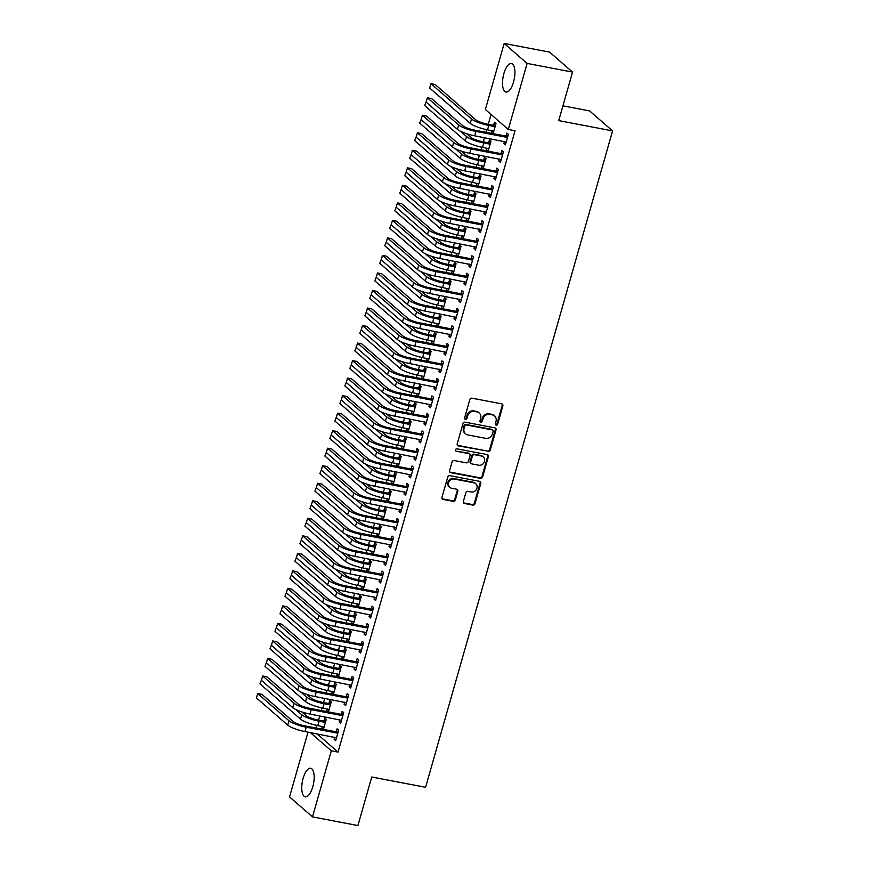<?xml version="1.0" encoding="UTF-8"?>
<svg xmlns="http://www.w3.org/2000/svg" width="869" height="869" viewBox="0 0 869 869"><rect width="100%" height="100%" fill="white"/><g stroke="black" fill="none" stroke-linecap="round" stroke-linejoin="round"><path stroke-width="1.3" d="M496.145 425.158A1.282 1.151 131 0 0 497.655 424.17L502.858 405.899A1.825 1.64 131 0 0 501.695 403.857L471.965 398.187A1.825 1.64 131 0 0 469.825 399.599L464.622 417.87A1.282 1.151 131 0 0 465.436 419.292A1.282 1.151 131 0 0 466.935 418.315L467.609 415.947A5.844 5.247 131 0 1 474.452 411.45L476.929 411.917A5.844 5.247 131 0 1 479.199 413.014A5.844 5.247 131 0 1 480.655 418.434L479.981 420.802A1.282 1.151 131 0 0 480.796 422.225A1.282 1.151 131 0 0 482.295 421.237L482.968 418.88A5.844 5.247 131 0 1 489.812 414.383L492.288 414.85A5.844 5.247 131 0 1 494.559 415.947A5.844 5.247 131 0 1 496.014 421.367L495.341 423.735A1.282 1.151 131 0 0 496.145 425.158M495.395 424.583A1.282 1.151 131 0 0 497.025 423.627L502.239 405.356A1.825 1.64 131 0 0 502.054 403.976M464.676 418.717A1.282 1.151 131 0 0 466.305 417.772L466.979 415.404L467.609 415.947M480.036 421.65A1.282 1.151 131 0 0 481.665 420.705L482.338 418.337L482.968 418.88M303.118 778.342A14.523 5.681 100.8 0 1 310.678 768.283A14.523 5.681 100.8 0 1 312.797 786.749A14.523 5.681 100.8 0 1 305.236 796.808A14.523 5.681 100.8 0 1 303.118 778.342M503.879 73.583A14.523 5.681 100.8 0 1 511.439 63.524A14.523 5.681 100.8 0 1 513.546 81.99A14.523 5.681 100.8 0 1 505.986 92.049A14.523 5.681 100.8 0 1 503.879 73.583M463.362 501.456A1.825 1.64 131 0 0 464.524 503.488L472.855 505.085A1.825 1.64 131 0 0 475.006 503.672L480.785 483.381A1.825 1.64 131 0 0 479.623 481.35L449.892 475.669A1.825 1.64 131 0 0 447.752 477.081L441.973 497.372A1.825 1.64 131 0 0 443.136 499.403L453.205 501.326A1.825 1.64 131 0 0 455.345 499.925L457.822 491.246A1.825 1.64 131 0 0 456.659 489.204L451.663 488.248A4.888 4.388 131 0 1 449.001 481.73A4.888 4.388 131 0 1 454.281 479.047L473.855 482.784A4.888 4.388 131 0 1 476.527 489.301A4.888 4.388 131 0 1 471.237 491.984L467.978 491.365A1.825 1.64 131 0 0 465.827 492.766L463.362 501.456M317.087 733.881L338.03 752.109L515.035 130.752L508.3 129.47L485.369 109.505L504.183 43.45L527.125 63.415L508.3 129.47M338.03 752.109L331.306 750.816L312.492 816.882L289.551 796.916L308.006 732.143M504.183 43.45L549.61 52.118L572.552 72.084L558.724 120.617L612.569 130.893L425.582 787.281L371.747 777.016L357.919 825.55L312.492 816.882M572.552 72.084L527.125 63.415M488.096 451.587A1.825 1.64 131 0 0 490.235 450.185L496.025 429.894A1.825 1.64 131 0 0 494.863 427.852L465.132 422.182A1.825 1.64 131 0 0 462.992 423.583L457.203 443.885A1.825 1.64 131 0 0 458.365 445.916L487.476 451.054A1.825 1.64 131 0 0 489.616 449.642L495.395 429.351A1.825 1.64 131 0 0 495.221 427.972M488.4 456.638L482.621 476.929A1.825 1.64 131 0 1 480.481 478.341L450.75 472.66A1.825 1.64 131 0 1 449.588 470.629L452.065 461.939A1.825 1.64 131 0 1 454.205 460.537L466.262 462.84A1.825 1.64 131 0 0 468.402 461.428L470.042 455.671A1.825 1.64 131 0 0 468.88 453.64L456.334 451.239A1.282 1.151 131 0 1 455.628 449.534A1.282 1.151 131 0 1 457.018 448.838L487.237 454.596A1.825 1.64 131 0 1 488.4 456.638L487.781 456.095L482.002 476.397L482.621 476.929M612.569 130.893L589.627 110.928L562.938 105.833M339.714 719.717L339.127 721.791L340.681 723.138L343.679 712.623L342.125 711.276L341.311 714.122M328.406 711.896L331.274 701.837L329.72 700.49L328.916 703.325M327.32 708.93L326.733 710.994L328.569 711.353M327.57 711.733L326.733 710.994M349.696 684.674L349.11 686.738L350.663 688.096L353.661 677.581L352.108 676.234L351.293 679.069M338.389 676.842L341.256 666.784L339.703 665.437L338.899 668.283M337.302 673.888L336.716 675.952L338.552 676.299M337.552 676.69L336.716 675.952M359.679 649.632L359.093 651.696L360.646 653.043L363.644 642.539L362.091 641.181L361.276 644.027M348.371 641.8L351.239 631.741L349.696 630.394L348.882 633.24M347.285 638.845L346.698 640.909L348.534 641.257M347.535 641.637L346.698 640.909M369.662 614.589L369.075 616.653L370.628 618L373.627 607.485L372.073 606.138L371.259 608.984M358.354 606.758L361.222 596.699L359.679 595.352L358.864 598.198M357.268 603.792L356.681 605.867L358.517 606.214M357.517 606.595L356.681 605.867M379.644 579.536L379.058 581.611L380.611 582.958L383.609 572.443L382.056 571.096L381.241 573.942M368.337 571.715L371.204 561.656L369.662 560.309L368.847 563.145M367.25 568.75L366.664 570.814L368.499 571.172M367.5 571.552L366.664 570.814M389.627 544.494L389.04 546.558L390.594 547.915L393.592 537.4L392.038 536.054L391.224 538.889M378.33 536.662L381.187 526.603L379.644 525.256L378.83 528.102M377.233 533.707L376.646 535.771L378.482 536.119M377.483 536.51L376.646 535.771M399.621 509.451L399.023 511.515L400.576 512.862L403.574 502.347L402.021 501L401.206 503.846M388.313 501.619L391.169 491.561L389.627 490.214L388.812 493.06M387.216 498.665L386.629 500.729L388.465 501.076M387.465 501.456L386.629 500.729M409.603 474.409L409.006 476.473L410.559 477.82L413.557 467.305L412.004 465.958L411.189 468.804M398.295 466.577L401.152 456.518L399.61 455.171L398.795 458.017M397.198 463.611L396.612 465.686L398.447 466.034M397.448 466.414L396.612 465.686M419.586 439.356L418.988 441.43L420.542 442.777L423.54 432.262L421.986 430.915L421.172 433.761M408.278 431.535L411.135 421.476L409.592 420.129L408.778 422.964M407.181 428.569L406.594 430.633L408.43 430.991M407.431 431.372L406.594 430.633M429.568 404.313L428.971 406.377L430.524 407.735L433.522 397.22L431.969 395.873L431.154 398.708M418.261 396.481L421.117 386.423L419.575 385.076L418.76 387.922M417.163 393.527L416.577 395.591L418.413 395.938M417.413 396.329L416.577 395.591M439.551 369.271L438.954 371.335L440.507 372.682L443.505 362.167L441.952 360.82L441.148 363.666M428.243 361.439L431.1 351.38L429.558 350.033L428.743 352.879M427.146 358.484L426.56 360.548L428.395 360.896M427.396 361.276L426.56 360.548M449.534 334.228L448.936 336.292L450.49 337.639L453.488 327.124L451.934 325.777L451.13 328.623M438.226 326.396L441.083 316.338L439.54 314.991L438.726 317.837M437.129 323.431L436.542 325.506L438.378 325.853M437.379 326.233L436.542 325.506M459.516 299.175L458.919 301.25L460.472 302.597L463.47 292.082L461.917 290.735L461.113 293.581M448.208 291.354L451.065 281.295L449.523 279.948L448.708 282.783M447.111 288.389L446.525 290.452L448.361 290.811M447.361 291.191L446.525 290.452M469.499 264.133L468.902 266.196L470.455 267.554L473.453 257.039L471.9 255.692L471.096 258.527M458.191 256.301L461.048 246.242L459.505 244.895L458.691 247.741M457.094 253.346L456.507 255.41L458.343 255.758M457.355 256.149L456.507 255.41M479.482 229.09L478.884 231.154L480.438 232.501L483.436 221.986L481.882 220.639L481.078 223.485M468.174 221.258L471.031 211.2L469.488 209.853L468.673 212.699M467.077 218.304L466.49 220.368L468.326 220.715M467.337 221.095L466.49 220.368M489.464 194.048L488.867 196.112L490.42 197.459L493.418 186.944L491.865 185.597L491.061 188.443M478.156 186.216L481.013 176.157L479.471 174.81L478.656 177.656M477.059 183.25L476.473 185.325L478.308 185.673M477.32 186.053L476.473 185.325M499.447 158.994L498.86 161.069L500.403 162.416L503.401 151.901L501.847 150.554L501.044 153.4M488.139 151.173L490.996 141.115L489.453 139.768L488.639 142.603M487.042 148.208L486.455 150.272L488.291 150.63M487.303 151.01L486.455 150.272M491.05 114.458L488.248 124.289M486.716 129.666L485.977 132.284M484.446 137.66L483.262 141.81M481.73 147.187L480.981 149.805M479.449 155.182L478.265 159.342M476.733 164.708L475.995 167.326M474.463 172.703L473.279 176.863M471.748 182.229L470.998 184.847M469.466 190.224L468.282 194.384M466.751 199.751L466.012 202.368M464.481 207.745L463.296 211.906M461.765 217.283L461.015 219.89M459.484 225.277L458.3 229.427M456.768 234.804L456.029 237.422M454.498 242.799L453.314 246.948M451.782 252.325L451.033 254.943M449.501 260.32L448.317 264.469M446.785 269.846L446.047 272.464M444.515 277.841L443.331 281.99M441.8 287.367L441.05 289.985M439.518 295.362L438.334 299.523M436.803 304.889L436.064 307.507M434.533 312.883L433.349 317.044M431.817 322.41L431.067 325.028M429.536 330.405L428.352 334.565M426.82 339.931L426.082 342.549M424.55 347.926L423.366 352.086M421.834 357.463L421.085 360.07M419.553 365.458L418.369 369.607M416.838 374.984L416.099 377.602M414.556 382.979L413.383 387.129M411.852 392.506L411.102 395.123M409.571 400.5L408.387 404.65M406.855 410.027L406.116 412.645M404.574 418.022L403.401 422.171M401.869 427.548L401.12 430.166M399.588 435.543L398.404 439.703M396.872 445.069L396.134 447.687M394.591 453.064L393.407 457.224M391.886 462.59L391.137 465.208M389.605 470.585L388.421 474.746M386.89 480.112L386.14 482.729M384.609 488.117L383.425 492.267M381.904 497.644L381.154 500.251M379.623 505.639L378.439 509.788M376.907 515.165L376.158 517.783M374.626 523.16L373.442 527.309M371.921 532.686L371.172 535.304M369.64 540.681L368.456 544.83M366.924 550.207L366.175 552.825M364.643 558.202L363.459 562.352M361.938 567.729L361.189 570.346M359.657 575.723L358.473 579.884M356.942 585.25L356.192 587.868M354.661 593.245L353.477 597.405M351.956 602.771L351.206 605.389M349.675 610.766L348.491 614.926M346.959 620.292L346.21 622.91M344.678 628.298L343.494 632.447M341.962 637.824L341.224 640.431M339.692 645.819L338.508 649.969M336.976 655.345L336.227 657.963M334.695 663.34L333.511 667.49M331.98 672.867L331.241 675.485M329.709 680.861L328.525 685.011M326.994 690.388L326.244 693.006M324.713 698.383L323.529 702.532M321.997 707.909L321.258 710.527M319.727 715.904L318.543 720.064M317.011 725.43L316.262 728.048M493.125 133.641L495.993 123.594L494.439 122.236L493.635 125.082M492.039 130.687L491.452 132.751L493.277 133.109M492.288 133.489L491.452 132.751M504.433 141.473L503.846 143.548L505.4 144.895L508.387 134.38L506.844 133.033L506.03 135.879M483.142 168.695L486.01 158.636L484.457 157.289L483.653 160.135M482.056 165.729L481.469 167.804L483.294 168.151M482.306 168.532L481.469 167.804M494.45 176.516L493.864 178.59L495.417 179.937L498.404 169.422L496.862 168.075L496.047 170.921M473.16 203.737L476.027 193.678L474.474 192.331L473.67 195.177M472.073 200.772L471.487 202.846L473.312 203.194M472.323 203.574L471.487 202.846M484.467 211.569L483.881 213.633L485.434 214.98L488.421 204.465L486.879 203.118L486.064 205.964M463.177 238.779L466.045 228.721L464.491 227.374L463.688 230.22M462.091 235.825L461.504 237.889L463.329 238.236M462.341 238.617L461.504 237.889M474.485 246.611L473.898 248.675L475.452 250.022L478.439 239.518L476.896 238.16L476.082 241.006M453.194 273.822L456.062 263.774L454.509 262.416L453.705 265.262M452.108 270.867L451.522 272.931L453.346 273.29M452.358 273.67L451.522 272.931M464.502 281.654L463.916 283.728L465.469 285.075L468.456 274.561L466.914 273.214L466.099 276.06M443.212 308.875L446.079 298.817L444.526 297.47L443.722 300.316M442.125 305.91L441.539 307.984L443.364 308.332M442.375 308.712L441.539 307.984M454.52 316.696L453.933 318.771L455.486 320.118L458.474 309.603L456.931 308.256L456.116 311.102M433.229 343.918L436.097 333.859L434.543 332.512L433.74 335.358M432.143 340.952L431.545 343.027L433.381 343.374M432.393 343.755L431.545 343.027M444.537 351.749L443.95 353.813L445.504 355.16L448.491 344.645L446.948 343.298L446.134 346.144M423.246 378.96L426.114 368.901L424.561 367.554L423.757 370.4M422.16 376.005L421.563 378.069L423.399 378.417M422.41 378.797L421.563 378.069M434.554 386.792L433.968 388.856L435.521 390.203L438.508 379.699L436.966 378.341L436.151 381.187M413.264 414.002L416.132 403.955L414.578 402.597L413.774 405.443M412.178 411.048L411.58 413.112L413.416 413.47M412.427 413.85L411.58 413.112M424.572 421.834L423.985 423.909L425.538 425.256L428.526 414.741L426.983 413.394L426.168 416.24M403.281 449.056L406.149 438.997L404.596 437.65L403.792 440.496M402.195 446.09L401.597 448.165L403.433 448.513M402.445 448.893L401.597 448.165M414.589 456.877L414.002 458.951L415.556 460.298L418.543 449.784L417.001 448.437L416.186 451.283M393.299 484.098L396.166 474.039L394.613 472.693L393.809 475.539M392.212 481.133L391.615 483.207L393.451 483.555M392.462 483.935L391.615 483.207M404.606 491.93L404.02 493.994L405.562 495.341L408.56 484.826L407.018 483.479L406.203 486.325M383.316 519.141L386.184 509.082L384.63 507.735L383.816 510.581M382.23 516.186L381.632 518.25L383.468 518.597M382.479 518.978L381.632 518.25M394.624 526.972L394.037 529.036L395.58 530.383L398.578 519.879L397.024 518.521L396.221 521.367M373.333 554.183L376.201 544.135L374.648 542.777L373.833 545.623M372.247 551.228L371.65 553.292L373.485 553.651M372.497 554.031L371.65 553.292M384.641 562.015L384.055 564.09L385.597 565.437L388.595 554.922L387.042 553.575L386.238 556.421M363.351 589.236L366.218 579.178L364.665 577.831L363.85 580.677M362.264 586.271L361.667 588.346L363.503 588.693M362.514 589.073L361.667 588.346M374.658 597.057L374.072 599.132L375.614 600.479L378.612 589.964L377.059 588.617L376.255 591.463M353.368 624.279L356.236 614.22L354.682 612.873L353.868 615.719M352.282 621.313L351.684 623.388L353.52 623.736M352.532 624.116L351.684 623.388M364.676 632.111L364.089 634.174L365.632 635.521L368.63 625.007L367.076 623.66L366.273 626.506M343.385 659.321L346.253 649.262L344.7 647.916L343.885 650.762M342.299 656.367L341.702 658.43L343.537 658.778M342.549 659.158L341.702 658.43M354.693 667.153L354.107 669.217L355.649 670.575L358.647 660.06L357.094 658.702L356.29 661.548M333.403 694.364L336.27 684.316L334.717 682.958L333.902 685.804M332.306 691.409L331.719 693.473L333.555 693.831M332.566 694.212L331.719 693.473M344.711 702.195L344.124 704.27L345.666 705.617L348.665 695.102L347.111 693.755L346.307 696.601M323.42 729.417L326.288 719.358L324.734 718.011L323.92 720.857M322.323 726.451L321.736 728.526L323.572 728.874M322.584 729.254L321.736 728.526M334.728 737.238L334.141 739.313L335.684 740.66L338.682 730.145L337.129 728.798L336.325 731.644M310.363 732.589L331.306 750.816M503.846 143.548L505.682 143.896M498.86 161.069L500.685 161.417M493.864 178.59L495.699 178.938M488.867 196.112L490.703 196.459M483.881 213.633L485.717 213.98M478.884 231.154L480.72 231.502M473.898 248.675L475.734 249.034M468.902 266.196L470.737 266.555M463.916 283.728L465.751 284.076M458.919 301.25L460.755 301.597M453.933 318.771L455.769 319.119M448.936 336.292L450.772 336.64M443.95 353.813L445.786 354.161M438.954 371.335L440.789 371.682M433.968 388.856L435.803 389.214M428.971 406.377L430.807 406.735M423.985 423.909L425.821 424.257M418.988 441.43L420.824 441.778M414.002 458.951L415.838 459.299M409.006 476.473L410.841 476.82M404.02 493.994L405.856 494.342M399.023 511.515L400.859 511.863M394.037 529.036L395.873 529.395M389.04 546.558L390.876 546.916M384.055 564.09L385.89 564.437M379.058 581.611L380.894 581.958M374.072 599.132L375.908 599.48M369.075 616.653L370.911 617.001M364.089 634.174L365.925 634.522M359.093 651.696L360.928 652.043M354.107 669.217L355.942 669.575M349.11 686.738L350.946 687.097M344.124 704.27L345.96 704.618M339.127 721.791L340.963 722.139M334.141 739.313L335.977 739.66M494.559 415.947L493.94 415.404A5.844 5.247 131 0 0 491.669 414.317L492.288 414.85M482.338 418.337A5.844 5.247 131 0 1 489.193 413.84L491.669 414.317M479.199 413.014L478.58 412.471A5.844 5.247 131 0 0 476.31 411.385L476.929 411.917M466.979 415.404A5.844 5.247 131 0 1 473.833 410.907L476.31 411.385M457.387 445.265A1.825 1.64 131 0 0 457.746 445.373L487.476 451.054M493.168 431.339A1.282 1.151 131 0 0 492.354 429.916L466.262 424.941A1.282 1.151 131 0 0 464.763 425.919L464.057 428.417A5.844 5.247 131 0 0 465.502 433.837A5.844 5.247 131 0 0 467.772 434.924L485.608 438.334A5.844 5.247 131 0 0 492.462 433.837L493.168 431.339M492.853 430.155L492.234 429.612A1.282 1.151 131 0 0 491.735 429.373L492.354 429.916M465.502 433.837L464.882 433.294A5.844 5.247 131 0 1 463.427 427.874L464.144 425.386A1.282 1.151 131 0 1 465.643 424.398L491.735 429.373M449.773 472.008A1.825 1.64 131 0 0 450.131 472.128L479.862 477.798A1.825 1.64 131 0 0 482.002 476.397M469.597 453.976L468.967 453.433A1.825 1.64 131 0 0 468.261 453.097L456.334 451.239M478.776 465.23A4.888 4.388 131 0 0 483.294 456.942A4.888 4.388 131 0 0 481.393 456.019L474.496 454.704A1.825 1.64 131 0 0 472.356 456.116L470.716 461.873A1.825 1.64 131 0 0 471.878 463.905L478.776 465.23M483.294 456.942L482.675 456.399A4.888 4.388 131 0 0 480.774 455.486L481.393 456.019M471.172 463.568L470.542 463.025A1.825 1.64 131 0 1 470.096 461.33L471.737 455.573A1.825 1.64 131 0 1 473.877 454.172L480.774 455.486M487.781 456.095A1.825 1.64 131 0 0 487.596 454.715M475.756 483.696L475.137 483.164A4.888 4.388 131 0 0 473.236 482.241L473.855 482.784M449.762 487.335L449.143 486.803A4.888 4.388 131 0 1 453.661 478.515L473.236 482.241M442.147 498.752A1.825 1.64 131 0 0 442.517 498.871L452.586 500.794A1.825 1.64 131 0 0 454.726 499.382L457.203 490.703A1.825 1.64 131 0 0 457.018 489.323M463.535 502.836A1.825 1.64 131 0 0 463.905 502.955L472.236 504.541A1.825 1.64 131 0 0 474.376 503.14L480.166 482.838A1.825 1.64 131 0 0 479.981 481.459M493.038 125.201L487.227 124.093A9.309 1.901 -164.1 0 1 475.712 119.792L435.141 84.489L430.937 83.685L471.509 118.988A13.958 2.857 15.9 0 0 488.78 125.44L494.591 126.559L493.038 125.201L495.688 124.658M430.937 83.685L429.688 88.062L470.259 123.376A13.958 2.857 15.9 0 0 487.531 129.829L493.809 131.262M495.178 126.429L494.591 126.559M507.583 137.226L505.443 135.999L474.387 130.068A9.309 1.901 -164.1 0 1 462.873 125.766L431.6 98.555L427.396 97.752L458.669 124.962A13.958 2.857 15.9 0 0 475.94 131.415L506.985 137.345M427.396 97.752L426.147 102.129L457.42 129.34A13.958 2.857 15.9 0 0 474.691 135.803L506.203 142.049M505.443 135.999L508.083 135.455M490.192 143.961L488.052 142.733L482.23 141.614A9.309 1.901 -164.1 0 1 470.726 137.313L466.512 133.652M488.052 142.733L490.692 142.19M426.386 101.293L424.691 105.584L465.263 140.897A13.958 2.857 15.9 0 0 482.534 147.35L488.812 148.784M460.418 131.208L466.512 136.509A13.958 2.857 15.9 0 0 483.783 142.972L489.595 144.08M485.195 161.482L483.055 160.254L477.244 159.146A9.309 1.901 -164.1 0 1 465.73 154.834L461.526 151.173M483.055 160.254L485.706 159.711M421.389 118.814L419.705 123.105L460.277 158.419A13.958 2.857 15.9 0 0 477.548 164.871L483.827 166.305M455.421 148.729L461.526 154.041A13.958 2.857 15.9 0 0 478.797 160.493L484.609 161.601M502.586 154.747L500.446 153.52L469.39 147.589A9.309 1.901 -164.1 0 1 457.887 143.287L426.603 116.077L422.399 115.273L453.672 142.483A13.958 2.857 15.9 0 0 470.944 148.936L502 154.867M422.399 115.273L421.15 119.65L452.423 146.872A13.958 2.857 15.9 0 0 469.694 153.324L501.217 159.57M500.446 153.52L503.097 152.977M497.6 172.268L495.46 171.041L464.404 165.11A9.309 1.901 -164.1 0 1 452.89 160.808L421.617 133.598L417.413 132.794L448.686 160.005A13.958 2.857 15.9 0 0 465.958 166.468L497.003 172.388M417.413 132.794L416.164 137.172L447.437 164.393A13.958 2.857 15.9 0 0 464.709 170.845L496.221 177.091M495.46 171.041L498.1 170.498M480.209 179.003L478.069 177.776L472.247 176.668A9.309 1.901 -164.1 0 1 460.744 172.366L456.529 168.705M478.069 177.776L480.709 177.233M416.403 136.335L414.709 140.637L455.28 175.94A13.958 2.857 15.9 0 0 472.551 182.392L478.83 183.826M450.435 166.251L456.529 171.562A13.958 2.857 15.9 0 0 473.801 178.015L479.612 179.123M475.213 196.524L473.073 195.297L467.261 194.189A9.309 1.901 -164.1 0 1 455.747 189.887L451.543 186.227M473.073 195.297L475.723 194.754M411.406 153.856L409.723 158.158L450.294 193.461A13.958 2.857 15.9 0 0 467.565 199.913L473.844 201.347M445.439 183.772L451.543 189.084A13.958 2.857 15.9 0 0 468.815 195.536L474.626 196.644M492.604 189.79L490.464 188.562L459.408 182.642A9.309 1.901 -164.1 0 1 447.904 178.33L416.62 151.119L412.417 150.315L443.69 177.537A13.958 2.857 15.9 0 0 460.961 183.989L492.017 189.909M412.417 150.315L411.167 154.693L442.44 181.914A13.958 2.857 15.9 0 0 459.712 188.367L491.235 194.613M490.464 188.562L493.114 188.019M487.618 207.311L485.478 206.083L454.422 200.163A9.309 1.901 -164.1 0 1 442.908 195.862L411.634 168.64L407.431 167.836L438.704 195.058A13.958 2.857 15.9 0 0 455.975 201.51L487.02 207.43M407.431 167.836L406.181 172.214L437.455 199.435A13.958 2.857 15.9 0 0 454.726 205.888L486.238 212.134M485.478 206.083L488.117 205.54M470.227 214.046L468.087 212.818L462.265 211.71A9.309 1.901 -164.1 0 1 450.761 207.409L446.547 203.748M468.087 212.818L470.726 212.275M406.42 171.378L404.726 175.679L445.297 210.982A13.958 2.857 15.9 0 0 462.569 217.435L468.847 218.869M440.453 201.293L446.547 206.605A13.958 2.857 15.9 0 0 463.818 213.057L469.629 214.165M482.621 224.832L480.481 223.605L449.425 217.684A9.309 1.901 -164.1 0 1 437.911 213.383L406.638 186.162L402.434 185.358L433.707 212.579A13.958 2.857 15.9 0 0 450.978 219.031L482.034 224.952M402.434 185.358L401.185 189.746L432.458 216.957A13.958 2.857 15.9 0 0 449.729 223.409L481.252 229.655M480.481 223.605L483.131 223.061M465.23 231.567L463.09 230.339L457.279 229.231A9.309 1.901 -164.1 0 1 445.764 224.93L441.561 221.269M463.09 230.339L465.741 229.796M401.424 188.899L399.74 193.2L440.311 228.504A13.958 2.857 15.9 0 0 457.583 234.956L463.861 236.39M435.456 218.825L441.561 224.126A13.958 2.857 15.9 0 0 458.832 230.578L464.643 231.686M477.635 242.353L475.495 241.126L444.439 235.206A9.309 1.901 -164.1 0 1 432.925 230.904L401.652 203.683L397.448 202.879L428.721 230.1A13.958 2.857 15.9 0 0 445.993 236.553L477.038 242.484M397.448 202.879L396.199 207.267L427.472 234.478A13.958 2.857 15.9 0 0 444.743 240.93L476.255 247.187M475.495 241.126L478.135 240.583M460.244 249.088L458.104 247.861L452.282 246.753A9.309 1.901 -164.1 0 1 440.779 242.451L436.564 238.79M458.104 247.861L460.744 247.317M396.438 206.42L394.743 210.722L435.315 246.025A13.958 2.857 15.9 0 0 452.586 252.488L458.865 253.911M430.47 236.346L436.564 241.647A13.958 2.857 15.9 0 0 453.835 248.1L459.647 249.207M472.638 259.885L470.498 258.658L439.442 252.727A9.309 1.901 -164.1 0 1 427.928 248.425L396.655 221.204L392.451 220.411L423.724 247.622A13.958 2.857 15.9 0 0 440.996 254.074L472.052 260.005M392.451 220.411L391.202 224.789L422.475 251.999A13.958 2.857 15.9 0 0 439.747 258.462L471.27 264.708M470.498 258.658L473.149 258.115M455.247 266.609L453.107 265.382L447.296 264.274A9.309 1.901 -164.1 0 1 435.782 259.972L431.578 256.312M453.107 265.382L455.758 264.839M391.441 223.952L389.757 228.243L430.329 263.557A13.958 2.857 15.9 0 0 447.6 270.009L453.879 271.443M425.473 253.867L431.578 259.168A13.958 2.857 15.9 0 0 448.849 265.621L454.661 266.74M467.652 277.407L465.512 276.179L434.457 270.248A9.309 1.901 -164.1 0 1 422.942 265.947L391.669 238.736L387.465 237.932L418.739 265.143A13.958 2.857 15.9 0 0 435.999 271.595L467.055 277.526M387.465 237.932L386.216 242.31L417.489 269.531A13.958 2.857 15.9 0 0 434.761 275.984L466.273 282.229M465.512 276.179L468.152 275.636M450.261 284.141L448.122 282.914L442.299 281.795A9.309 1.901 -164.1 0 1 430.796 277.493L426.581 273.833M448.122 282.914L450.761 282.371M386.455 241.473L384.761 245.764L425.332 281.078A13.958 2.857 15.9 0 0 442.603 287.53L448.882 288.964M420.487 271.389L426.581 276.69A13.958 2.857 15.9 0 0 443.853 283.153L449.664 284.261M462.656 294.928L460.516 293.7L429.46 287.769A9.309 1.901 -164.1 0 1 417.946 283.468L386.672 256.257L382.469 255.453L413.742 282.664A13.958 2.857 15.9 0 0 431.013 289.116L462.069 295.047M382.469 255.453L381.219 259.831L412.493 287.052A13.958 2.857 15.9 0 0 429.764 293.505L461.287 299.751M460.516 293.7L463.166 293.157M445.265 301.662L443.125 300.435L437.313 299.327A9.309 1.901 -164.1 0 1 425.799 295.015L421.595 291.354M443.125 300.435L445.775 299.892M381.458 258.995L379.775 263.285L420.346 298.599A13.958 2.857 15.9 0 0 437.618 305.052L443.896 306.485M415.491 288.91L421.595 294.222A13.958 2.857 15.9 0 0 438.867 300.674L444.678 301.782M457.67 312.449L455.53 311.221L424.474 305.291A9.309 1.901 -164.1 0 1 412.96 300.989L381.687 273.778L377.483 272.975L408.756 300.185A13.958 2.857 15.9 0 0 426.016 306.648L457.072 312.568M377.483 272.975L376.234 277.352L407.507 304.574A13.958 2.857 15.9 0 0 424.778 311.026L456.29 317.272M455.53 311.221L458.169 310.678M440.279 319.184L438.139 317.956L432.317 316.848A9.309 1.901 -164.1 0 1 420.802 312.547L416.599 308.886M438.139 317.956L440.779 317.413M376.473 276.516L374.778 280.817L415.349 316.12A13.958 2.857 15.9 0 0 432.621 322.573L438.899 324.007M410.505 306.431L416.599 311.743A13.958 2.857 15.9 0 0 433.87 318.195L439.681 319.303M452.673 329.97L450.533 328.743L419.477 322.823A9.309 1.901 -164.1 0 1 407.963 318.51L376.69 291.3L372.486 290.496L403.759 317.717A13.958 2.857 15.9 0 0 421.031 324.17L452.086 330.09M372.486 290.496L371.237 294.873L402.51 322.095A13.958 2.857 15.9 0 0 419.781 328.547L451.304 334.793M450.533 328.743L453.183 328.2M435.282 336.705L433.142 335.477L427.331 334.369A9.309 1.901 -164.1 0 1 415.816 330.068L411.613 326.407M433.142 335.477L435.793 334.934M371.476 294.037L369.792 298.339L410.364 333.642A13.958 2.857 15.9 0 0 427.635 340.094L433.913 341.528M405.508 323.952L411.613 329.264A13.958 2.857 15.9 0 0 428.873 335.716L434.696 336.824M447.687 347.491L445.547 346.264L414.491 340.344A9.309 1.901 -164.1 0 1 402.977 336.042L371.704 308.821L367.489 308.017L398.773 335.238A13.958 2.857 15.9 0 0 416.034 341.691L447.09 347.611M367.489 308.017L366.251 312.406L397.524 339.616A13.958 2.857 15.9 0 0 414.795 346.068L446.308 352.314M445.547 346.264L448.187 345.721M430.296 354.226L428.156 352.999L422.334 351.891A9.309 1.901 -164.1 0 1 410.82 347.589L406.616 343.928M428.156 352.999L430.796 352.456M366.49 311.558L364.795 315.86L405.367 351.163A13.958 2.857 15.9 0 0 422.638 357.615L428.917 359.049M400.522 341.474L406.616 346.785A13.958 2.857 15.9 0 0 423.887 353.238L429.699 354.346M442.69 365.013L440.55 363.785L409.495 357.865A9.309 1.901 -164.1 0 1 397.98 353.564L366.707 326.342L362.503 325.538L393.776 352.76A13.958 2.857 15.9 0 0 411.048 359.212L442.104 365.132M362.503 325.538L361.254 329.927L392.527 357.137A13.958 2.857 15.9 0 0 409.799 363.59L441.322 369.846M440.55 363.785L443.201 363.242M425.299 371.747L423.16 370.52L417.348 369.412A9.309 1.901 -164.1 0 1 405.834 365.11L401.63 361.45M423.16 370.52L425.81 369.977M361.493 329.079L359.809 333.381L400.381 368.684A13.958 2.857 15.9 0 0 417.652 375.136L423.931 376.57M395.525 359.006L401.63 364.307A13.958 2.857 15.9 0 0 418.891 370.759L424.713 371.867M437.704 382.534L435.565 381.306L404.509 375.386A9.309 1.901 -164.1 0 1 392.994 371.085L361.721 343.863L357.507 343.059L388.791 370.281A13.958 2.857 15.9 0 0 406.051 376.733L437.107 382.664M357.507 343.059L356.268 347.448L387.541 374.658A13.958 2.857 15.9 0 0 404.813 381.111L436.325 387.368M435.565 381.306L438.204 380.763M420.314 389.269L418.174 388.041L412.351 386.933A9.309 1.901 -164.1 0 1 400.837 382.632L396.633 378.971M418.174 388.041L420.813 387.498M356.507 346.612L354.813 350.902L395.384 386.205A13.958 2.857 15.9 0 0 412.656 392.669L418.934 394.102M390.539 376.527L396.633 381.828A13.958 2.857 15.9 0 0 413.905 388.28L419.716 389.388M432.708 400.066L430.568 398.838L399.512 392.907A9.309 1.901 -164.1 0 1 387.998 388.606L356.724 361.395L352.521 360.592L383.794 387.802A13.958 2.857 15.9 0 0 401.065 394.254L432.121 400.185M352.521 360.592L351.272 364.969L382.545 392.18A13.958 2.857 15.9 0 0 399.816 398.643L431.339 404.889M430.568 398.838L433.218 398.295M415.317 406.79L413.177 405.562L407.365 404.454A9.309 1.901 -164.1 0 1 395.851 400.153L391.647 396.492M413.177 405.562L415.827 405.019M351.51 364.133L349.827 368.423L390.398 403.737A13.958 2.857 15.9 0 0 407.67 410.19L413.948 411.624M385.543 394.048L391.647 399.349A13.958 2.857 15.9 0 0 408.908 405.801L414.73 406.92M427.722 417.587L425.582 416.36L394.526 410.429A9.309 1.901 -164.1 0 1 383.012 406.127L351.739 378.917L347.524 378.113L378.808 405.323A13.958 2.857 15.9 0 0 396.068 411.776L427.124 417.707M347.524 378.113L346.286 382.49L377.559 409.712A13.958 2.857 15.9 0 0 394.83 416.164L426.342 422.41M425.582 416.36L428.221 415.816M410.331 424.322L408.191 423.094L402.369 421.976A9.309 1.901 -164.1 0 1 390.854 417.674L386.651 414.013M408.191 423.094L410.831 422.551M346.525 381.654L344.83 385.945L385.401 421.259A13.958 2.857 15.9 0 0 402.673 427.711L408.951 429.145M380.557 411.569L386.651 416.87A13.958 2.857 15.9 0 0 403.922 423.333L409.733 424.441M422.725 435.108L420.585 433.881L389.529 427.95A9.309 1.901 -164.1 0 1 378.015 423.648L346.742 396.438L342.538 395.634L373.811 422.845A13.958 2.857 15.9 0 0 391.083 429.308L422.138 435.228M342.538 395.634L341.289 400.012L372.562 427.233A13.958 2.857 15.9 0 0 389.833 433.685L421.356 439.931M420.585 433.881L423.236 433.338M405.334 441.843L403.194 440.616L397.383 439.508A9.309 1.901 -164.1 0 1 385.869 435.195L381.665 431.535M403.194 440.616L405.845 440.072M341.528 399.175L339.844 403.466L380.416 438.78A13.958 2.857 15.9 0 0 397.687 445.232L403.966 446.666M375.56 429.09L381.665 434.402A13.958 2.857 15.9 0 0 398.925 440.855L404.748 441.963M417.739 452.63L415.599 451.402L384.543 445.471A9.309 1.901 -164.1 0 1 373.029 441.17L341.756 413.959L337.541 413.155L368.825 440.366A13.958 2.857 15.9 0 0 386.086 446.829L417.142 452.749M337.541 413.155L336.303 417.533L367.576 444.754A13.958 2.857 15.9 0 0 384.837 451.207L416.36 457.452M415.599 451.402L418.239 450.859M400.348 459.364L398.208 458.137L392.386 457.029A9.309 1.901 -164.1 0 1 380.872 452.727L376.668 449.067M398.208 458.137L400.848 457.594M336.542 416.696L334.847 420.998L375.419 456.301A13.958 2.857 15.9 0 0 392.69 462.753L398.969 464.187M370.574 446.612L376.668 451.923A13.958 2.857 15.9 0 0 393.939 458.376L399.751 459.484M412.742 470.151L410.602 468.923L379.547 463.003A9.309 1.901 -164.1 0 1 368.032 458.702L336.759 431.48L332.555 430.676L363.829 457.898A13.958 2.857 15.9 0 0 381.1 464.35L412.156 470.27M332.555 430.676L331.306 435.054L362.579 462.275A13.958 2.857 15.9 0 0 379.851 468.728L411.374 474.974M410.602 468.923L413.253 468.38M395.352 476.885L393.212 475.658L387.4 474.55A9.309 1.901 -164.1 0 1 375.886 470.248L371.682 466.588M393.212 475.658L395.862 475.115M331.545 434.218L329.862 438.519L370.433 473.822A13.958 2.857 15.9 0 0 387.704 480.275L393.983 481.708M365.577 464.133L371.682 469.445A13.958 2.857 15.9 0 0 388.943 475.897L394.765 477.005M407.757 487.672L405.606 486.444L374.561 480.524A9.309 1.901 -164.1 0 1 363.046 476.223L331.773 449.001L327.559 448.198L358.843 475.419A13.958 2.857 15.9 0 0 376.103 481.871L407.159 487.791M327.559 448.198L326.32 452.586L357.593 479.797A13.958 2.857 15.9 0 0 374.854 486.249L406.377 492.495M405.606 486.444L408.256 485.901M390.366 494.407L388.226 493.179L382.403 492.071A9.309 1.901 -164.1 0 1 370.889 487.77L366.685 484.109M388.226 493.179L390.865 492.636M326.559 451.739L324.865 456.04L365.436 491.343A13.958 2.857 15.9 0 0 382.708 497.796L388.986 499.23M360.592 481.654L366.685 486.966A13.958 2.857 15.9 0 0 383.957 493.418L389.768 494.526M402.76 505.193L400.62 503.966L369.564 498.046A9.309 1.901 -164.1 0 1 358.05 493.744L326.777 466.523L322.573 465.719L353.846 492.94A13.958 2.857 15.9 0 0 371.117 499.393L402.173 505.323M322.573 465.719L321.324 470.107L352.597 497.318A13.958 2.857 15.9 0 0 369.868 503.77L401.391 510.027M400.62 503.966L403.27 503.423M385.369 511.928L383.229 510.7L377.418 509.592A9.309 1.901 -164.1 0 1 365.903 505.291L361.7 501.63M383.229 510.7L385.879 510.157M321.563 469.26L319.879 473.562L360.45 508.865A13.958 2.857 15.9 0 0 377.722 515.328L384 516.751M355.595 499.186L361.7 504.487A13.958 2.857 15.9 0 0 378.96 510.939L384.782 512.047M397.774 522.714L395.623 521.487L364.578 515.567A9.309 1.901 -164.1 0 1 353.064 511.265L321.791 484.044L317.576 483.24L348.86 510.461A13.958 2.857 15.9 0 0 366.121 516.914L397.176 522.845M317.576 483.24L316.327 487.628L347.611 514.839A13.958 2.857 15.9 0 0 364.871 521.291L396.394 527.548M395.623 521.487L398.274 520.944M380.383 529.449L378.243 528.222L372.421 527.114A9.309 1.901 -164.1 0 1 360.907 522.812L356.703 519.151M378.243 528.222L380.883 527.679M316.577 486.792L314.882 491.083L355.454 526.386A13.958 2.857 15.9 0 0 372.725 532.849L379.003 534.283M350.609 516.707L356.703 522.008A13.958 2.857 15.9 0 0 373.974 528.461L379.786 529.579M375.386 546.97L373.246 545.743L367.435 544.635A9.309 1.901 -164.1 0 1 355.921 540.333L351.717 536.673M373.246 545.743L375.897 545.2M311.58 504.313L309.885 508.604L350.468 543.918A13.958 2.857 15.9 0 0 367.728 550.37L374.018 551.804M345.612 534.229L351.717 539.53A13.958 2.857 15.9 0 0 368.977 545.982L374.8 547.101M370.4 564.502L368.26 563.275L362.438 562.156A9.309 1.901 -164.1 0 1 350.924 557.855L346.72 554.194M368.26 563.275L370.9 562.732M306.583 521.834L304.9 526.125L345.471 561.439A13.958 2.857 15.9 0 0 362.742 567.891L369.021 569.325M340.626 551.75L346.72 557.051A13.958 2.857 15.9 0 0 363.992 563.514L369.803 564.622M365.404 582.024L363.264 580.796L357.452 579.688A9.309 1.901 -164.1 0 1 345.938 575.376L341.734 571.715M363.264 580.796L365.914 580.253M301.597 539.356L299.903 543.646L340.485 578.96A13.958 2.857 15.9 0 0 357.746 585.413L364.035 586.847M335.63 569.271L341.734 574.583A13.958 2.857 15.9 0 0 358.995 581.035L364.817 582.143M360.418 599.545L358.267 598.317L352.456 597.209A9.309 1.901 -164.1 0 1 340.941 592.908L336.737 589.247M358.267 598.317L360.917 597.774M296.601 556.877L294.917 561.178L335.488 596.482A13.958 2.857 15.9 0 0 352.76 602.934L359.038 604.368M330.644 586.792L336.737 592.104A13.958 2.857 15.9 0 0 354.009 598.556L359.82 599.664M355.421 617.066L353.281 615.839L347.47 614.731A9.309 1.901 -164.1 0 1 335.955 610.429L331.741 606.768M353.281 615.839L355.932 615.295M291.615 574.398L289.92 578.7L330.502 614.003A13.958 2.857 15.9 0 0 347.763 620.455L354.052 621.889M325.647 604.313L331.752 609.625A13.958 2.857 15.9 0 0 349.012 616.078L354.834 617.186M350.435 634.587L348.284 633.36L342.473 632.252A9.309 1.901 -164.1 0 1 330.959 627.95L326.755 624.29M348.284 633.36L350.935 632.817M286.618 591.919L284.934 596.221L325.506 631.524A13.958 2.857 15.9 0 0 342.777 637.976L349.056 639.41M320.661 621.835L326.755 627.146A13.958 2.857 15.9 0 0 344.026 633.599L349.838 634.707M392.777 540.246L390.637 539.019L359.581 533.088A9.309 1.901 -164.1 0 1 348.067 528.786L316.794 501.576L312.59 500.772L343.863 527.983A13.958 2.857 15.9 0 0 361.135 534.435L392.191 540.366M312.59 500.772L311.341 505.15L342.614 532.36A13.958 2.857 15.9 0 0 359.885 538.823L391.408 545.069M390.637 539.019L393.277 538.476M387.791 557.768L385.64 556.54L354.595 550.609A9.309 1.901 -164.1 0 1 343.081 546.308L311.808 519.097L307.593 518.293L338.877 545.504A13.958 2.857 15.9 0 0 356.138 551.956L387.194 557.887M307.593 518.293L306.344 522.671L337.628 549.892A13.958 2.857 15.9 0 0 354.889 556.345L386.412 562.591M385.64 556.54L388.291 555.997M382.794 575.289L380.655 574.061L349.599 568.13A9.309 1.901 -164.1 0 1 338.084 563.829L306.811 536.618L302.608 535.815L333.881 563.025A13.958 2.857 15.9 0 0 351.152 569.488L382.208 575.408M302.608 535.815L301.358 540.192L332.631 567.414A13.958 2.857 15.9 0 0 349.903 573.866L381.426 580.112M380.655 574.061L383.294 573.518M377.809 592.81L375.658 591.583L344.613 585.652A9.309 1.901 -164.1 0 1 333.099 581.35L301.825 554.14L297.611 553.336L328.895 580.557A13.958 2.857 15.9 0 0 346.155 587.009L377.211 592.93M297.611 553.336L296.362 557.713L327.646 584.935A13.958 2.857 15.9 0 0 344.906 591.387L376.429 597.633M375.658 591.583L378.308 591.039M372.812 610.331L370.672 609.104L339.616 603.184A9.309 1.901 -164.1 0 1 328.102 598.882L296.829 571.661L292.625 570.857L323.898 598.078A13.958 2.857 15.9 0 0 341.169 604.531L372.225 610.451M292.625 570.857L291.376 575.235L322.649 602.456A13.958 2.857 15.9 0 0 339.92 608.908L371.432 615.154M370.672 609.104L373.312 608.561M367.826 627.852L365.675 626.625L334.63 620.705A9.309 1.901 -164.1 0 1 323.116 616.403L291.843 589.182L287.628 588.378L318.901 615.6A13.958 2.857 15.9 0 0 336.173 622.052L367.229 627.972M287.628 588.378L286.379 592.767L317.663 619.977A13.958 2.857 15.9 0 0 334.923 626.43L366.446 632.675M365.675 626.625L368.326 626.082M362.829 645.374L360.689 644.146L329.633 638.226A9.309 1.901 -164.1 0 1 318.119 633.925L286.846 606.703L282.642 605.899L313.915 633.121A13.958 2.857 15.9 0 0 331.187 639.573L362.243 645.504M282.642 605.899L281.393 610.288L312.666 637.498A13.958 2.857 15.9 0 0 329.938 643.951L361.45 650.208M360.689 644.146L363.329 643.603M345.438 652.108L343.298 650.881L337.487 649.773A9.309 1.901 -164.1 0 1 325.973 645.471L321.758 641.811M343.298 650.881L345.949 650.338M281.632 609.441L279.937 613.742L320.52 649.045A13.958 2.857 15.9 0 0 337.78 655.508L344.07 656.931M315.664 639.367L321.769 644.668A13.958 2.857 15.9 0 0 339.029 651.12L344.852 652.228M357.832 662.895L355.693 661.667L324.648 655.747A9.309 1.901 -164.1 0 1 313.133 651.446L281.86 624.224L277.645 623.431L308.919 650.642A13.958 2.857 15.9 0 0 326.19 657.094L357.246 663.025M277.645 623.431L276.396 627.809L307.68 655.02A13.958 2.857 15.9 0 0 324.941 661.472L356.464 667.729M355.693 661.667L358.343 661.124M340.452 669.63L338.302 668.402L332.49 667.294A9.309 1.901 -164.1 0 1 320.976 662.993L316.772 659.332M338.302 668.402L340.952 667.859M276.635 626.973L274.952 631.263L315.523 666.577A13.958 2.857 15.9 0 0 332.794 673.03L339.073 674.463M310.678 656.888L316.772 662.189A13.958 2.857 15.9 0 0 334.044 668.641L339.855 669.76M352.847 680.427L350.707 679.2L319.651 673.269A9.309 1.901 -164.1 0 1 308.137 668.967L276.863 641.756L272.66 640.953L303.933 668.163A13.958 2.857 15.9 0 0 321.204 674.616L352.26 680.546M272.66 640.953L271.41 645.33L302.684 672.541A13.958 2.857 15.9 0 0 319.955 679.004L351.467 685.25M350.707 679.2L353.346 678.656M335.456 687.151L333.316 685.923L327.504 684.815A9.309 1.901 -164.1 0 1 315.99 680.514L311.775 676.853M333.316 685.923L335.955 685.38M271.649 644.494L269.955 648.785L310.537 684.099A13.958 2.857 15.9 0 0 327.798 690.551L334.087 691.985M305.682 674.409L311.786 679.71A13.958 2.857 15.9 0 0 329.047 686.162L334.869 687.281M347.85 697.948L345.71 696.721L314.665 690.79A9.309 1.901 -164.1 0 1 303.151 686.488L271.878 659.278L267.663 658.474L298.936 685.684A13.958 2.857 15.9 0 0 316.207 692.137L347.263 698.068M267.663 658.474L266.414 662.851L297.698 690.073A13.958 2.857 15.9 0 0 314.958 696.525L346.481 702.771M345.71 696.721L348.36 696.178M330.47 704.683L328.319 703.456L322.508 702.337A9.309 1.901 -164.1 0 1 310.993 698.035L306.79 694.374M328.319 703.456L330.97 702.912M266.653 662.015L264.969 666.306L305.54 701.62A13.958 2.857 15.9 0 0 322.812 708.072L329.09 709.506M300.696 691.93L306.79 697.231A13.958 2.857 15.9 0 0 324.061 703.694L329.872 704.802M342.864 715.469L340.724 714.242L309.668 708.311A9.309 1.901 -164.1 0 1 298.154 704.009L266.881 676.799L262.677 675.995L293.95 703.206A13.958 2.857 15.9 0 0 311.221 709.669L342.277 715.589M262.677 675.995L261.428 680.373L292.701 707.594A13.958 2.857 15.9 0 0 309.972 714.046L341.484 720.292M340.724 714.242L343.364 713.699M325.473 722.204L323.333 720.977L317.522 719.869A9.309 1.901 -164.1 0 1 306.007 715.556L301.793 711.896M323.333 720.977L325.973 720.434M261.667 679.536L259.972 683.827L300.555 719.141A13.958 2.857 15.9 0 0 317.815 725.593L324.104 727.027M295.699 709.452L301.793 714.763A13.958 2.857 15.9 0 0 319.064 721.216L324.887 722.324M337.867 732.991L335.727 731.763L304.682 725.843A9.309 1.901 -164.1 0 1 293.168 721.531L261.884 694.32L257.68 693.516L288.953 720.738A13.958 2.857 15.9 0 0 306.225 727.19L337.281 733.11M257.68 693.516L256.431 697.894L287.715 725.115A13.958 2.857 15.9 0 0 304.976 731.568L336.499 737.814M335.727 731.763L338.378 731.22M497.025 423.627L497.655 424.17M466.305 417.772L466.935 418.315M481.665 420.705L482.295 421.237M489.193 413.84L489.812 414.383M473.833 410.907L474.452 411.45M502.239 405.356L502.858 405.899M457.746 445.373L458.365 445.916M495.395 429.351L496.025 429.894M489.616 449.642L490.235 450.185M465.643 424.398L466.262 424.941M464.144 425.386L464.763 425.919M463.427 427.874L464.057 428.417M479.862 477.798L480.481 478.341M450.131 472.128L450.75 472.66M468.261 453.097L468.88 453.64M473.877 454.172L474.496 454.704M471.737 455.573L472.356 456.116M470.096 461.33L470.716 461.873M453.661 478.515L454.281 479.047M457.203 490.703L457.822 491.246M454.726 499.382L455.345 499.925M452.586 500.794L453.205 501.326M442.517 498.871L443.136 499.403M480.166 482.838L480.785 483.381M474.376 503.14L475.006 503.672M472.236 504.541L472.855 505.085M463.905 502.955L464.524 503.488M488.78 125.44L487.531 129.829M471.509 118.988L470.259 123.376M475.94 131.415L474.691 135.803M458.669 124.962L457.42 129.34M483.783 142.972L482.534 147.35M466.512 136.509L465.263 140.897M478.797 160.493L477.548 164.871M461.526 154.041L460.277 158.419M470.944 148.936L469.694 153.324M453.672 142.483L452.423 146.872M465.958 166.468L464.709 170.845M448.686 160.005L447.437 164.393M473.801 178.015L472.551 182.392M456.529 171.562L455.28 175.94M468.815 195.536L467.565 199.913M451.543 189.084L450.294 193.461M460.961 183.989L459.712 188.367M443.69 177.537L442.44 181.914M455.975 201.51L454.726 205.888M438.704 195.058L437.455 199.435M463.818 213.057L462.569 217.435M446.547 206.605L445.297 210.982M450.978 219.031L449.729 223.409M433.707 212.579L432.458 216.957M458.832 230.578L457.583 234.956M441.561 224.126L440.311 228.504M445.993 236.553L444.743 240.93M428.721 230.1L427.472 234.478M453.835 248.1L452.586 252.488M436.564 241.647L435.315 246.025M440.996 254.074L439.747 258.462M423.724 247.622L422.475 251.999M448.849 265.621L447.6 270.009M431.578 259.168L430.329 263.557M435.999 271.595L434.761 275.984M418.739 265.143L417.489 269.531M443.853 283.153L442.603 287.53M426.581 276.69L425.332 281.078M431.013 289.116L429.764 293.505M413.742 282.664L412.493 287.052M438.867 300.674L437.618 305.052M421.595 294.222L420.346 298.599M426.016 306.648L424.778 311.026M408.756 300.185L407.507 304.574M433.87 318.195L432.621 322.573M416.599 311.743L415.349 316.12M421.031 324.17L419.781 328.547M403.759 317.717L402.51 322.095M428.873 335.716L427.635 340.094M411.613 329.264L410.364 333.642M416.034 341.691L414.795 346.068M398.773 335.238L397.524 339.616M423.887 353.238L422.638 357.615M406.616 346.785L405.367 351.163M411.048 359.212L409.799 363.59M393.776 352.76L392.527 357.137M418.891 370.759L417.652 375.136M401.63 364.307L400.381 368.684M406.051 376.733L404.813 381.111M388.791 370.281L387.541 374.658M413.905 388.28L412.656 392.669M396.633 381.828L395.384 386.205M401.065 394.254L399.816 398.643M383.794 387.802L382.545 392.18M408.908 405.801L407.67 410.19M391.647 399.349L390.398 403.737M396.068 411.776L394.83 416.164M378.808 405.323L377.559 409.712M403.922 423.333L402.673 427.711M386.651 416.87L385.401 421.259M391.083 429.308L389.833 433.685M373.811 422.845L372.562 427.233M398.925 440.855L397.687 445.232M381.665 434.402L380.416 438.78M386.086 446.829L384.837 451.207M368.825 440.366L367.576 444.754M393.939 458.376L392.69 462.753M376.668 451.923L375.419 456.301M381.1 464.35L379.851 468.728M363.829 457.898L362.579 462.275M388.943 475.897L387.704 480.275M371.682 469.445L370.433 473.822M376.103 481.871L374.854 486.249M358.843 475.419L357.593 479.797M383.957 493.418L382.708 497.796M366.685 486.966L365.436 491.343M371.117 499.393L369.868 503.77M353.846 492.94L352.597 497.318M378.96 510.939L377.722 515.328M361.7 504.487L360.45 508.865M366.121 516.914L364.871 521.291M348.86 510.461L347.611 514.839M373.974 528.461L372.725 532.849M356.703 522.008L355.454 526.386M368.977 545.982L367.728 550.37M351.717 539.53L350.468 543.918M363.992 563.514L362.742 567.891M346.72 557.051L345.471 561.439M358.995 581.035L357.746 585.413M341.734 574.583L340.485 578.96M354.009 598.556L352.76 602.934M336.737 592.104L335.488 596.482M349.012 616.078L347.763 620.455M331.752 609.625L330.502 614.003M344.026 633.599L342.777 637.976M326.755 627.146L325.506 631.524M361.135 534.435L359.885 538.823M343.863 527.983L342.614 532.36M356.138 551.956L354.889 556.345M338.877 545.504L337.628 549.892M351.152 569.488L349.903 573.866M333.881 563.025L332.631 567.414M346.155 587.009L344.906 591.387M328.895 580.557L327.646 584.935M341.169 604.531L339.92 608.908M323.898 598.078L322.649 602.456M336.173 622.052L334.923 626.43M318.901 615.6L317.663 619.977M331.187 639.573L329.938 643.951M313.915 633.121L312.666 637.498M339.029 651.12L337.78 655.508M321.769 644.668L320.52 649.045M326.19 657.094L324.941 661.472M308.919 650.642L307.68 655.02M334.044 668.641L332.794 673.03M316.772 662.189L315.523 666.577M321.204 674.616L319.955 679.004M303.933 668.163L302.684 672.541M329.047 686.162L327.798 690.551M311.786 679.71L310.537 684.099M316.207 692.137L314.958 696.525M298.936 685.684L297.698 690.073M324.061 703.694L322.812 708.072M306.79 697.231L305.54 701.62M311.221 709.669L309.972 714.046M293.95 703.206L292.701 707.594M319.064 721.216L317.815 725.593M301.793 714.763L300.555 719.141M306.225 727.19L304.976 731.568M288.953 720.738L287.715 725.115"/></g></svg>
